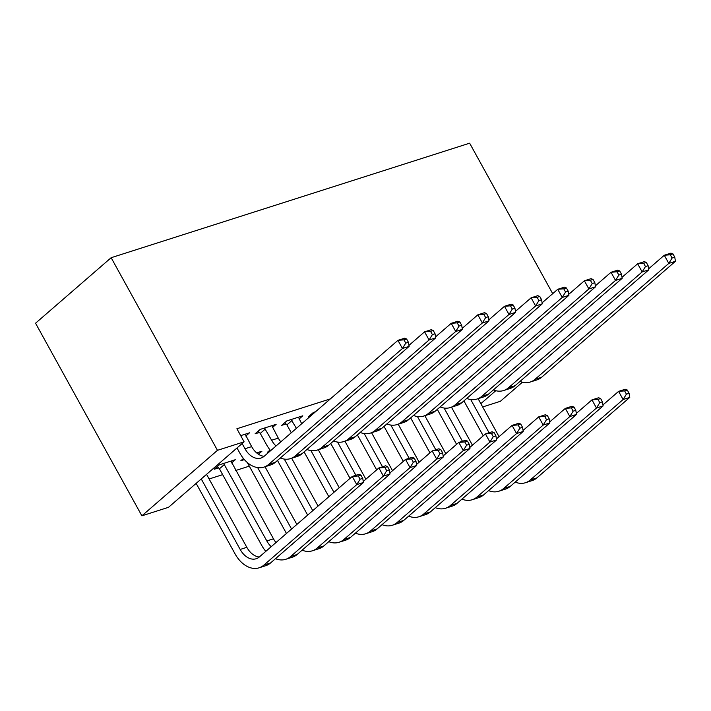 <?xml version="1.0" encoding="UTF-8"?>
<svg xmlns="http://www.w3.org/2000/svg" width="711" height="711" viewBox="0 0 711 711"><rect width="100%" height="100%" fill="white"/><g stroke="black" fill="none" stroke-linecap="round" stroke-linejoin="round"><path stroke-width="1.07" d="M209.114 478.983L222.667 474.655M235.741 470.478L249.303 466.149M141.88 515.822L217.468 450.321L244.104 441.815L168.516 507.316L141.88 515.822L35.55 323.212L111.147 257.711L469.642 143.187L552.714 293.661M522.425 382.198L500.375 401.297L482.662 406.959M231.582 462.941L235.288 459.724L219.308 464.825L214.207 469.26L218.526 467.874M272.446 427.533L276.152 424.316L260.173 429.417L255.062 433.843L259.391 432.466M269.593 451.556L267.469 452.24L270.073 449.983M315.568 411.722L313.444 412.407L308.334 416.833L310.458 416.148M330.375 398.889L236.896 428.751L244.104 441.815M299.082 419.019L302.788 415.811L286.809 420.912L281.698 425.338L286.026 423.96M258.44 454.24L261.924 451.218L256.653 452.898M244.388 459.617L240.833 460.746L243.438 458.488M245.81 436.039L249.517 432.821L240.7 435.639M217.468 450.321L111.147 257.711M480.84 403.661L495.789 390.703M648.645 268.811L664.287 255.258L670.944 253.134L672.953 253.916L670.295 254.769L672.091 258.031L674.757 257.186L672.953 253.916M674.757 257.186L675.45 261.293L541.729 377.168A28.573 19.41 72.3 0 1 536.912 379.905L530.246 382.029A28.573 19.41 72.3 0 1 520.017 381.407M675.45 261.293L668.793 263.425L535.072 379.292A28.573 19.41 72.3 0 1 530.246 382.029M672.091 258.031L668.793 263.425L664.287 255.258L670.295 254.769M483.213 435.834L463.919 400.88M478.103 398.693L499.069 436.67M470.726 399.529L489.07 432.75M602.964 404.923L618.606 391.37L625.262 389.246L627.271 390.028L624.613 390.881L626.409 394.143L629.075 393.29L627.271 390.028M629.075 393.29L629.768 397.405L536.912 477.872A28.573 19.41 72.3 0 1 532.086 480.6L525.429 482.733A28.573 19.41 72.3 0 1 515.199 482.111M629.768 397.405L623.112 399.529L530.255 479.996A28.573 19.41 72.3 0 1 525.429 482.733M626.409 394.143L623.112 399.529L618.606 391.37L624.613 390.881M622.009 277.317L637.651 263.772L644.308 261.639L646.317 262.43L643.659 263.274L645.455 266.545L648.121 265.692L646.317 262.43M648.121 265.692L648.814 269.807L515.093 385.673A28.573 19.41 72.3 0 1 510.276 388.41L503.619 390.543A28.573 19.41 72.3 0 1 493.381 389.921M648.814 269.807L642.157 271.931L508.436 387.806A28.573 19.41 72.3 0 1 503.619 390.543M645.455 266.545L642.157 271.931L637.651 263.772L643.659 263.274M595.383 285.831L611.016 272.277L617.672 270.153L619.69 270.935L617.024 271.789L618.828 275.05L621.485 274.197L619.69 270.935M621.485 274.197L622.178 278.312L488.457 394.187A28.573 19.41 72.3 0 1 483.64 396.925L476.983 399.049A28.573 19.41 72.3 0 1 466.745 398.427M622.178 278.312L615.522 280.436L481.8 396.311A28.573 19.41 72.3 0 1 476.983 399.049M618.828 275.05L615.522 280.436L611.016 272.277L617.024 271.789M456.586 444.339L437.292 409.385M451.467 407.199L472.433 445.175M444.091 408.034L462.434 441.255M576.337 413.429L591.97 399.875L598.626 397.751L600.635 398.533L597.978 399.386L599.782 402.648L602.439 401.804L600.635 398.533M602.439 401.804L603.132 405.91L510.276 486.377A28.573 19.41 72.3 0 1 505.459 489.115L498.793 491.239A28.573 19.41 72.3 0 1 488.564 490.617M603.132 405.91L596.476 408.043L503.619 488.501A28.573 19.41 72.3 0 1 498.793 491.239M599.782 402.648L596.476 408.043L591.97 399.875L597.978 399.386M429.951 452.845L410.656 417.89M424.831 415.704L445.797 453.689M417.455 416.539L435.799 449.77M549.701 421.934L565.334 408.39L571.991 406.257L574.008 407.048L571.342 407.892L573.146 411.162L575.803 410.309L574.008 407.048M575.803 410.309L576.497 414.424L483.64 494.883A28.573 19.41 72.3 0 1 478.823 497.62L472.157 499.753A28.573 19.41 72.3 0 1 461.928 499.131M576.497 414.424L569.84 416.548L476.983 497.016A28.573 19.41 72.3 0 1 472.157 499.753M573.146 411.162L569.84 416.548L565.334 408.39L571.342 407.892M568.747 294.336L584.38 280.783L591.045 278.659L593.054 279.441L590.388 280.294L592.192 283.556L594.849 282.711L593.054 279.441M594.849 282.711L595.542 286.817L461.821 402.693A28.573 19.41 72.3 0 1 457.004 405.43L450.347 407.554A28.573 19.41 72.3 0 1 440.118 406.932M595.542 286.817L588.886 288.95L455.164 404.826A28.573 19.41 72.3 0 1 450.347 407.554M592.192 283.556L588.886 288.95L584.38 280.783L590.388 280.294M542.111 302.842L557.744 289.297L564.41 287.164L566.418 287.955L563.752 288.799L565.556 292.07L568.222 291.217L566.418 287.955M568.222 291.217L568.916 295.332L435.194 411.207A28.573 19.41 72.3 0 1 430.368 413.935L423.712 416.068A28.573 19.41 72.3 0 1 413.482 415.446M568.916 295.332L562.25 297.456L428.529 413.331A28.573 19.41 72.3 0 1 423.712 416.068M565.556 292.07L562.25 297.456L557.744 289.297L563.752 288.799M403.315 461.359L384.02 426.404M398.196 424.218L419.161 462.194M390.819 425.054L409.163 458.275M523.065 430.448L538.698 416.895L545.364 414.771L547.372 415.553L544.706 416.406L546.51 419.668L549.176 418.815L547.372 415.553M549.176 418.815L549.87 422.929L457.004 503.397A28.573 19.41 72.3 0 1 452.187 506.134L445.53 508.258A28.573 19.41 72.3 0 1 435.292 507.636M549.87 422.929L543.204 425.054L450.347 505.521A28.573 19.41 72.3 0 1 445.53 508.258M546.51 419.668L543.204 425.054L538.698 416.895L544.706 416.406M376.679 469.864L357.384 434.91M371.56 432.723L392.525 470.7M364.192 433.559L382.527 466.78M496.429 438.954L512.071 425.4L518.728 423.276L520.736 424.058L518.07 424.911L519.874 428.173L522.541 427.329L520.736 424.058M522.541 427.329L523.234 431.435L430.368 511.902A28.573 19.41 72.3 0 1 425.551 514.64L418.895 516.764A28.573 19.41 72.3 0 1 408.665 516.142M523.234 431.435L516.568 433.568L423.712 514.026A28.573 19.41 72.3 0 1 418.895 516.764M519.874 428.173L516.568 433.568L512.071 425.4L518.07 424.911M515.475 311.356L531.117 297.802L537.774 295.678L539.782 296.46L537.116 297.314L538.92 300.575L541.586 299.722L539.782 296.46M541.586 299.722L542.28 303.837L408.558 419.712A28.573 19.41 72.3 0 1 403.732 422.45L397.076 424.574A28.573 19.41 72.3 0 1 386.846 423.952M542.28 303.837L535.623 305.961L401.902 421.836A28.573 19.41 72.3 0 1 397.076 424.574M538.92 300.575L535.623 305.961L531.117 297.802L537.116 297.314M350.043 478.37L330.748 443.424M344.924 441.229L365.889 479.214M337.556 442.064L355.891 475.295M469.793 447.459L485.435 433.914L492.092 431.781L494.101 432.572L491.434 433.417L493.238 436.687L495.905 435.834L494.101 432.572M495.905 435.834L496.598 439.949L403.741 520.408A28.573 19.41 72.3 0 1 398.915 523.145L392.259 525.278A28.573 19.41 72.3 0 1 382.029 524.656M496.598 439.949L489.941 442.073L397.076 522.541A28.573 19.41 72.3 0 1 392.259 525.278M493.238 436.687L489.941 442.073L485.435 433.914L491.434 433.417M488.839 319.861L504.481 306.308L511.138 304.184L513.146 304.966L510.48 305.819L512.284 309.081L514.951 308.236L513.146 304.966M514.951 308.236L515.644 312.342L381.923 428.218A28.573 19.41 72.3 0 1 377.106 430.955L370.44 433.079A28.573 19.41 72.3 0 1 360.21 432.466M515.644 312.342L508.987 314.475L375.266 430.351A28.573 19.41 72.3 0 1 370.44 433.079M512.284 309.081L508.987 314.475L504.481 306.308L510.48 305.819M328.855 496.74L304.112 451.929M318.288 449.743L339.254 487.719M310.92 450.578L333.957 492.314M443.157 455.973L458.799 442.42L465.456 440.296L467.465 441.078L464.807 441.931L466.603 445.193L469.269 444.339L467.465 441.078M469.269 444.339L469.962 448.454L377.106 528.922A28.573 19.41 72.3 0 1 372.28 531.659L365.623 533.783A28.573 19.41 72.3 0 1 355.393 533.161M469.962 448.454L463.305 450.578L370.449 531.046A28.573 19.41 72.3 0 1 365.623 533.783M466.603 445.193L463.305 450.578L458.799 442.42L464.807 441.931M312.022 414.797L311.4 414.175M462.203 328.366L477.845 314.822L484.502 312.689L486.511 313.48L483.853 314.324L485.649 317.595L488.315 316.742L486.511 313.48M488.315 316.742L489.008 320.857L355.287 436.732A28.573 19.41 72.3 0 1 350.47 439.46L343.804 441.593A28.573 19.41 72.3 0 1 333.575 440.971M489.008 320.857L482.351 322.981L348.63 438.856A28.573 19.41 72.3 0 1 343.804 441.593M485.649 317.595L482.351 322.981L477.845 314.822L483.853 314.324M307.659 515.102L277.477 460.435M291.661 458.248L318.066 506.09M284.284 459.084L312.769 510.676M416.522 464.479L432.164 450.925L438.82 448.801L440.829 449.583L438.172 450.436L439.967 453.698L442.633 452.854L440.829 449.583M442.633 452.854L443.326 456.96L350.47 537.427A28.573 19.41 72.3 0 1 345.644 540.164L338.987 542.289A28.573 19.41 72.3 0 1 328.758 541.666M443.326 456.96L436.67 459.093L343.813 539.56A28.573 19.41 72.3 0 1 338.987 542.289M439.967 453.698L436.67 459.093L432.164 450.925L438.172 450.436M291.128 419.534L296.389 428.342M298.469 417.188L301.686 423.747M291.288 432.768L286.924 424.876L284.764 422.681M435.576 336.881L451.209 323.327L457.866 321.203L459.875 321.985L457.217 322.838L459.022 326.1L461.679 325.247L459.875 321.985M461.679 325.247L462.372 329.362L328.651 445.237A28.573 19.41 72.3 0 1 323.834 447.974L317.177 450.099A28.573 19.41 72.3 0 1 306.939 449.476M462.372 329.362L455.715 331.486L321.994 447.361A28.573 19.41 72.3 0 1 317.177 450.099M459.022 326.1L455.715 331.486L451.209 323.327L457.217 322.838M292.034 420.45L286.924 424.876M286.462 533.472L247.286 462.497M257.604 452.596L257.915 453.876M265.025 466.763L296.869 524.451M257.649 467.589L291.572 529.046M389.895 472.984L405.528 459.439L412.184 457.306L414.202 458.097L411.536 458.942L413.34 462.212L415.997 461.359L414.202 458.097M415.997 461.359L416.69 465.474L323.834 545.941A28.573 19.41 72.3 0 1 319.017 548.67L312.351 550.803A28.573 19.41 72.3 0 1 302.122 550.181M416.69 465.474L410.034 467.598L317.177 548.065A28.573 19.41 72.3 0 1 312.351 550.803M413.34 462.212L410.034 467.598L405.528 459.439L411.536 458.942M264.492 428.04L271.629 440.242A19.046 12.94 -107.7 0 0 276.037 445.984M271.833 425.693L278.285 438.109A19.046 12.94 -107.7 0 0 280.809 441.842M270.633 450.658A28.573 19.41 72.3 0 1 266.518 444.668L260.288 433.381L258.129 431.186M408.941 345.386L424.574 331.833L431.23 329.708L433.248 330.491L430.582 331.344L432.386 334.605L435.043 333.761L433.248 330.491M435.043 333.761L435.736 337.867L302.015 453.742A28.573 19.41 72.3 0 1 297.198 456.48L290.541 458.604A28.573 19.41 72.3 0 1 280.312 457.991M435.736 337.867L429.08 340L295.358 455.875A28.573 19.41 72.3 0 1 290.541 458.604M432.386 334.605L429.08 340L424.574 331.833L430.582 331.344M265.399 428.955L260.288 433.381M265.816 551.363A28.573 19.41 72.3 0 1 261.701 545.364L219.432 468.789L217.273 466.603M230.968 461.101L273.468 538.814A19.046 12.94 -107.7 0 0 275.992 542.546M223.636 463.448L266.812 540.938A19.046 12.94 -107.7 0 0 271.211 546.679M363.259 481.498L378.892 467.945L385.558 465.821L387.566 466.603L384.9 467.456L386.704 470.718L389.361 469.864L387.566 466.603M389.361 469.864L390.055 473.979L297.198 554.447A28.573 19.41 72.3 0 1 292.381 557.184L285.724 559.308A28.573 19.41 72.3 0 1 275.486 558.686M390.055 473.979L383.398 476.103L290.541 556.571A28.573 19.41 72.3 0 1 285.724 559.308M386.704 470.718L383.398 476.103L378.892 467.945L384.9 467.456M224.534 464.363L219.432 468.789M242.113 443.54L244.993 448.748A19.046 12.94 -107.7 0 0 261.008 458.044A19.046 12.94 -107.7 0 0 264.216 456.222L397.938 340.347L404.603 338.214L406.612 339.005L403.946 339.849L405.75 343.12L408.416 342.267L406.612 339.005M245.197 434.208L251.65 446.624A19.046 12.94 -107.7 0 0 264.119 456.302M408.416 342.267L409.109 346.381L402.444 348.506L268.722 464.381A28.573 19.41 72.3 0 1 263.905 467.118A28.573 19.41 72.3 0 1 239.883 453.174L237.012 447.966M409.109 346.381L275.388 462.257A28.573 19.41 72.3 0 1 270.562 464.985L263.905 467.118M405.75 343.12L402.444 348.506L397.938 340.347L403.946 339.849M362.734 478.379L360.93 475.108L358.264 475.961L360.068 479.223L362.734 478.379L363.428 482.485L356.762 484.618L263.905 565.085A28.573 19.41 72.3 0 1 259.088 567.813A28.573 19.41 72.3 0 1 235.065 553.878L196.147 483.373M206.554 474.353L246.833 547.319A19.046 12.94 -107.7 0 0 259.302 557.006M201.257 478.947L240.176 549.452A19.046 12.94 -107.7 0 0 256.191 558.739A19.046 12.94 -107.7 0 0 259.399 556.917L352.256 476.45L358.922 474.326L360.93 475.108M363.428 482.485L270.562 562.952A28.573 19.41 72.3 0 1 265.745 565.689L259.088 567.813M360.068 479.223L356.762 484.618L352.256 476.45L358.264 475.961M541.729 377.168L535.072 379.292M536.912 477.872L530.255 479.996M515.093 385.673L508.436 387.806M488.457 394.187L481.8 396.311M510.276 486.377L503.619 488.501M483.64 494.883L476.983 497.016M461.821 402.693L455.164 404.826M435.194 411.207L428.529 413.331M457.004 503.397L450.347 505.521M430.368 511.902L423.712 514.026M408.558 419.712L401.902 421.836M403.741 520.408L397.076 522.541M381.923 428.218L375.266 430.351M377.106 528.922L370.449 531.046M355.287 436.732L348.63 438.856M350.47 537.427L343.813 539.56M328.651 445.237L321.994 447.361M323.834 545.941L317.177 548.065M278.285 438.109L271.629 440.242M302.015 453.742L295.358 455.875M273.468 538.814L266.812 540.938M297.198 554.447L290.541 556.571M251.65 446.624L244.993 448.748M275.388 462.257L268.722 464.381M246.833 547.319L240.176 549.452M270.562 562.952L263.905 565.085"/></g></svg>
